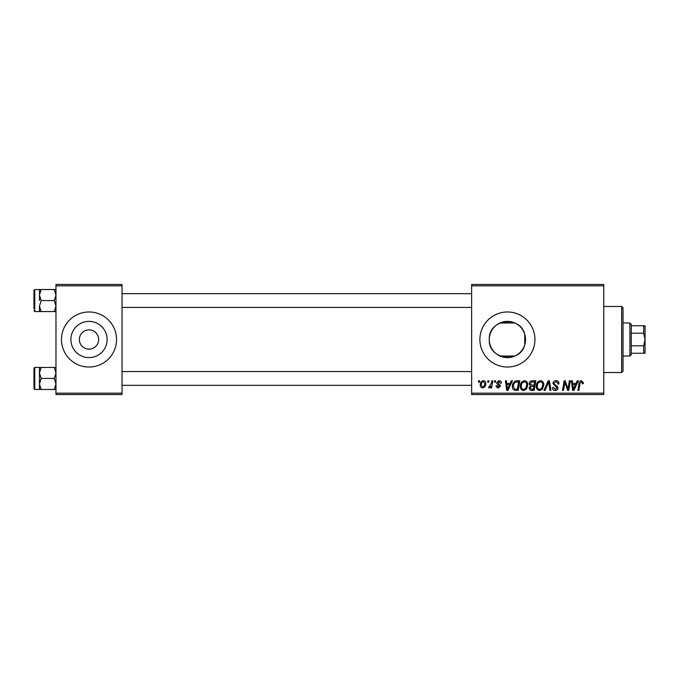 <?xml version="1.0" encoding="UTF-8"?>
<svg xmlns="http://www.w3.org/2000/svg" width="679" height="679" viewBox="0 0 679 679"><rect width="100%" height="100%" fill="white"/><g stroke="black" fill="none" stroke-linecap="round" stroke-linejoin="round"><path stroke-width="1.02" d="M499.982 356.017L514.852 356.017L499.982 356.017M79.367 339.5A9.633 9.633 0 0 0 89 349.133A9.633 9.633 0 0 0 98.642 339.5A9.633 9.633 0 0 0 89 329.867A9.633 9.633 0 0 0 79.367 339.5M70.888 339.5A18.112 18.112 0 0 0 89 357.612A18.112 18.112 0 0 0 107.121 339.5A18.112 18.112 0 0 0 89 321.388A18.112 18.112 0 0 0 70.888 339.5M61.475 339.5A27.525 27.525 0 0 0 89 367.025A27.525 27.525 0 0 0 116.533 339.5A27.525 27.525 0 0 0 89 311.975A27.525 27.525 0 0 0 61.475 339.5M524.757 344.728C520.309 364.054 488.099 359.904 489.304 339.5C488.133 319.088 520.241 314.929 524.757 334.272L525.529 339.5L524.757 344.728L524.757 334.272M525.529 339.5A18.112 18.112 0 0 1 507.417 357.612A18.112 18.112 0 0 1 489.304 339.5A18.112 18.112 0 0 1 507.417 321.388A18.112 18.112 0 0 1 525.529 339.5M479.892 339.5A27.525 27.525 0 0 0 507.417 367.025A27.525 27.525 0 0 0 534.942 339.5A27.525 27.525 0 0 0 507.417 311.975A27.525 27.525 0 0 0 479.892 339.5M603.758 394.55L471.633 394.55L471.633 393.175L603.758 393.175L603.758 394.55M603.758 285.825L471.633 285.825L471.633 284.45L603.758 284.45L603.758 393.175M494.651 380.792L495.653 380.792L495.441 382.167L494.422 382.167L494.651 380.792M487.895 380.792L488.897 380.792L488.685 382.167L487.666 382.167L487.895 380.792M524.502 380.664C526.717 381.072 527.821 382.455 527.812 384.832L526.488 389.092L523.628 390.552C521.345 390.128 520.233 388.702 520.301 386.258C520.284 383.202 521.684 381.335 524.502 380.664M511.338 380.792L512.424 380.792L507.951 390.425L506.729 390.425L505.405 380.792L506.415 380.792L506.738 383.414L510.158 383.414L511.338 380.792M531.963 380.792L535.816 380.792L534.186 390.425L530.392 390.264L529.06 388.082L530.392 385.731L529.187 383.788C529.306 382.014 530.231 381.012 531.963 380.792M548.165 380.792L549.438 380.792L550.915 390.425L549.905 390.425L548.64 382.167L545.033 390.425L543.955 390.425L548.165 380.792M583.363 382.795L583.278 383.669L582.268 383.796L582.361 382.956L581.326 381.793L580.01 383.601L578.856 390.425L577.846 390.425L579.034 383.363C579.153 381.793 579.942 380.902 581.394 380.664L583.363 382.795M569.341 380.792L570.352 380.792L568.705 390.425L567.652 390.425L564.894 382.252L563.553 390.425L562.535 390.425L564.164 380.792L565.225 380.792L568 388.957L569.341 380.792M471.633 285.825L471.633 393.175M577.277 380.792L578.364 380.792L573.891 390.425L572.669 390.425L571.345 380.792L572.355 380.792L572.677 383.414L576.098 383.414L577.277 380.792M555.982 380.664C558.002 380.775 558.995 381.861 558.961 383.924L557.968 384.042L557.705 382.625L555.914 381.793L553.962 383.406L554.217 384.246L556.831 385.884L557.968 387.989C557.841 389.644 556.941 390.493 555.269 390.552C553.521 390.442 552.587 389.517 552.451 387.76L553.461 387.446L555.303 389.423L556.967 388.057L552.961 383.499C553.139 381.691 554.149 380.749 555.982 380.664M540.518 380.664C542.733 381.072 543.837 382.455 543.828 384.832L542.504 389.092L539.644 390.552C537.361 390.128 536.249 388.702 536.317 386.258C536.3 383.202 537.7 381.335 540.518 380.664M501.408 383.041L500.406 383.296L498.972 381.539L497.656 382.617L500.533 385.927L498.437 387.921C497.028 387.887 496.273 387.183 496.154 385.799L497.155 385.672L498.479 387.047L499.532 386.079L497.155 383.966L496.655 382.693L499.014 380.664C500.542 380.724 501.34 381.513 501.408 383.041M516.948 380.792L519.8 380.792L518.17 390.425L514.546 390.298C513.01 389.551 512.297 388.278 512.416 386.478C512.356 384.025 513.358 382.201 515.403 381.021L516.948 380.792M483.389 380.664C484.967 380.877 485.765 381.81 485.765 383.457C485.867 385.901 484.806 387.386 482.599 387.921C480.995 387.667 480.223 386.691 480.265 384.993C480.206 382.642 481.241 381.199 483.389 380.664M491.757 380.792L492.767 380.792L491.588 387.794L490.569 387.794L490.824 386.351L489.203 387.921L488.524 387.667L491.248 383.593L491.757 380.792M478.636 380.792L479.637 380.792L479.425 382.167L478.406 382.167L478.636 380.792M501.331 322.44L499.982 322.983L514.852 322.983L512.034 321.982M503.657 321.778L501.475 322.389M122.033 394.55L55.975 394.55L55.975 393.175L122.033 393.175L122.033 394.55M122.033 285.825L55.975 285.825L55.975 284.45L122.033 284.45L122.033 393.175M55.975 285.825L55.975 393.175M574.213 387.403L575.546 384.543L572.813 384.543L573.416 389.373L574.213 387.403M541.715 388.354L542.827 384.781C542.835 383.092 542.046 382.09 540.442 381.793C538.303 382.438 537.259 383.966 537.318 386.368C537.284 388.091 538.065 389.109 539.678 389.423L541.715 388.354M533.363 389.296L533.872 386.3L530.613 386.699L530.061 388.04L531.649 389.296L533.363 389.296M534.067 385.171L534.611 381.921L531.75 381.971L530.189 383.813L531.937 385.171L534.067 385.171M508.274 387.403L509.606 384.543L506.874 384.543L507.476 389.373L508.274 387.403M517.347 389.296L518.595 381.921L517.313 381.921C514.657 382.167 513.358 383.703 513.417 386.546L514.631 389.135L517.347 389.296M525.699 388.354L526.811 384.781C526.819 383.092 526.03 382.09 524.426 381.793C522.287 382.438 521.243 383.966 521.302 386.368C521.268 388.091 522.049 389.109 523.662 389.423L525.699 388.354M482.642 387.047C484.152 386.495 484.865 385.332 484.764 383.567L483.38 381.539C481.912 382.124 481.207 383.279 481.267 385.001L482.642 387.047M621.65 306.467L623.025 307.842L623.025 371.158L621.65 372.533L621.65 306.467L603.758 306.467M39.458 295.042L39.458 300.551L39.458 295.042L41.156 289.534L39.458 289.534L39.458 295.042L41.156 300.551L54.269 300.551L55.975 306.059L54.269 311.559L41.156 311.559L39.458 306.059L41.156 300.551M33.95 308.809L33.95 290.366L34.773 289.543L34.773 311.559L41.156 311.559M55.975 289.534L54.269 289.534L55.975 295.042L54.269 300.551M54.269 289.534L41.156 289.534M54.269 311.559L55.975 311.559M39.458 306.059L39.458 311.559M55.975 367.441L54.269 367.441L55.975 372.941L54.269 378.449L55.975 383.958L54.269 389.466L41.156 389.466L39.458 383.958L39.458 372.941L41.156 367.441L39.458 367.441L39.458 383.958L41.156 378.449L39.458 372.941M33.95 388.634L33.95 368.264L34.773 367.441L34.773 389.457L33.95 388.634M54.269 367.441L41.156 367.441M54.269 378.449L41.156 378.449M54.269 389.466L55.975 389.466M39.458 383.958L39.458 389.466L41.156 389.466M629.908 356.017L629.908 322.983L631.283 324.358L631.283 354.642L629.908 356.017L623.025 356.017M629.908 322.983L623.025 322.983M645.05 353.267L643.675 353.267L643.675 345.806L645.05 339.5L643.675 333.194L643.675 325.733L645.05 325.733L645.05 353.267M631.283 353.267L643.675 353.267M631.283 325.733L643.675 325.733M631.283 345.806L643.675 345.806M631.283 333.194L643.675 333.194M621.65 372.533L603.758 372.533M34.773 289.543L39.458 289.543M34.773 311.559L33.95 310.736M471.633 293.668L122.033 293.668M471.633 307.434L122.033 307.434M122.033 385.332L471.633 385.332M122.033 371.566L471.633 371.566M34.773 389.457L39.458 389.457M34.773 367.441L39.458 367.441"/></g></svg>
